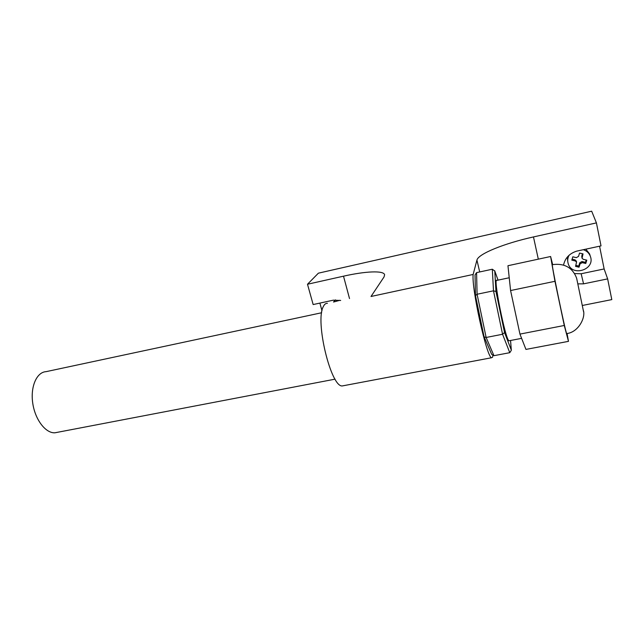<?xml version="1.0" encoding="UTF-8"?>
<svg xmlns="http://www.w3.org/2000/svg" width="644" height="644" viewBox="0 0 644 644"><rect width="100%" height="100%" fill="white"/><g stroke="black" fill="none" stroke-linecap="round" stroke-linejoin="round"><path stroke-width="0.97" d="M563.516 265.199C565.021 258.115 569.449 253.422 576.791 251.112L601.021 245.879L596.416 222.896L591.675 211.192L318.394 273.169L307.494 284.246L343.51 276.179C365.301 271.237 383.615 270.327 384.613 274.722L384.041 276.944L371.008 296.482L473.155 274.457C471.392 288.279 486.719 357.428 491.549 357.742L492.604 357.195L492.813 355.528M599.564 246.193L604.136 268.951L607.646 278.892L583.561 283.843L581.162 273.748L574.496 273.571M583.561 283.843L577.853 283.875M604.136 268.951L581.162 273.748M473.155 274.457L476.93 260.079C478.291 253.825 504.638 243.271 533.474 236.936L596.416 222.896M582.361 305.473L611.8 299.605L607.646 278.892M307.494 284.246L313.153 304.556L333.334 300.176L340.668 300.466M322 310.786L319.875 303.099M327.418 303.34C325.719 303.203 324.318 304.354 323.216 306.786C315.021 321.364 330.839 386.891 342.173 385.957L344.226 385.563M373.069 293.39L371.008 296.482M321.654 312.751L46.054 371.66C36.78 372.095 30.316 386.497 32.715 402.991C34.985 419.494 45.507 433.283 54.853 432.808L58.081 432.188M509.42 340.708L508.961 340.797C505.371 339.67 492.676 275.833 496.918 280.373L509.227 277.757M475.465 295.475L475.039 274.924L476.576 272.621L492.322 269.224L493.489 290.814L502.57 334.26L509.774 352.687L493.948 355.681L491.678 354.345L484.055 336.683L475.473 295.596L477.091 294.244L493.489 290.814L495.969 291.515L494.777 271.043L492.322 269.224M493.948 355.681L486.131 337.472L484.119 336.868M510.547 340.491L511.328 350.288L509.774 352.687M511.288 350.054L504.55 332.546L502.57 334.26L486.131 337.472L477.091 294.244L476.576 272.621M583.561 311.672L576.638 278.216M566.801 333.552L566.664 333.576C565.295 331.789 550.258 258.848 552.439 264.66C562.325 263.259 572.178 266.012 576.718 278.482M567.074 333.495L568.483 341.352L564.273 325.478L554.959 281.299L550.604 256.505L552.673 264.612M564.273 325.478L519.95 334.099L525.947 349.41L568.483 341.352M519.95 334.099L510.579 290.541L554.959 281.299M510.579 290.541L507.955 265.714L550.604 256.505M339.943 300.273L334.115 301.891M335.476 299.879L333.495 302.02M579.769 262.768L580.043 263.887L582.281 262.639L585.774 263.477L586.781 260.152L583.287 259.315L582.055 258.228L583.037 253.897L579.536 253.06L578.537 256.401L576.299 257.648L572.814 256.811L571.824 260.136L575.309 260.973L576.549 262.092L575.567 266.358L579.045 267.196L578.779 266.069L579.769 262.768L581.999 261.536L585.476 262.366L586.185 260.007M569.079 255.241C567.694 257.817 567.364 260.474 568.089 263.219C571.486 277.411 595.958 269.691 590.258 256.087C588.978 252.963 586.676 250.838 583.335 249.695M580.043 263.887L579.045 267.196M572.114 259.17L575.06 259.87L576.356 261.239M585.774 263.477L585.476 262.366M581.991 257.994L581.749 256.151L582.474 253.76M575.865 265.368L578.779 266.069M567.388 256.972L567.678 261.013M590.017 255.29L589.606 253.945L585.847 249.156M533.474 236.936L538.312 259.162M343.51 276.179L349.515 298.558M476.93 260.079L479.7 271.945M504.55 332.546L495.969 291.515M494.777 271.043L498.037 280.132L494.689 270.73M575.06 259.87L575.309 260.973M582.281 262.639L581.999 261.536M582.039 257.23L581.749 256.151M491.549 357.742L342.173 385.957M335.097 379.155L54.853 432.808M508.961 340.797L521.616 338.35M484.055 336.683L475.481 295.677M510.563 340.483L511.328 350.288M566.664 333.576C578.352 332.36 585.694 317.709 583.424 310.577M576.549 262.092L576.299 260.989M590.258 256.087L589.606 253.945"/></g></svg>
